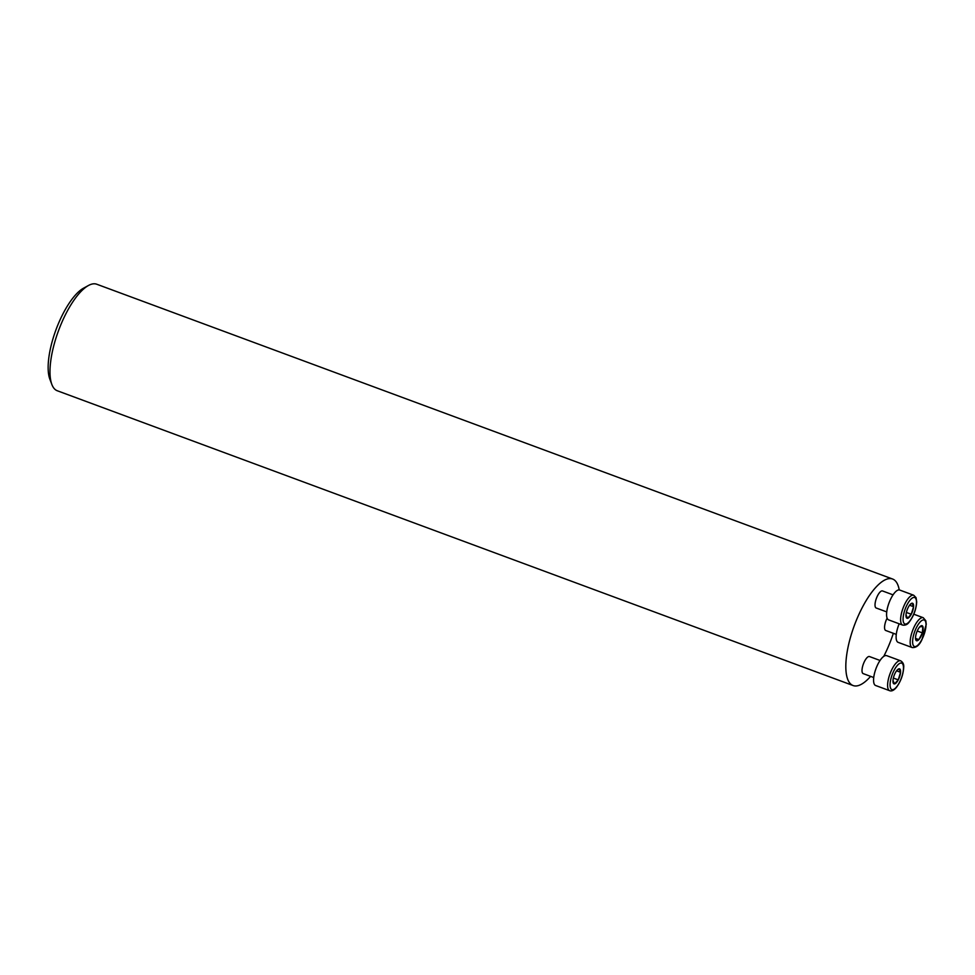 <?xml version="1.0" encoding="UTF-8"?>
<svg xmlns="http://www.w3.org/2000/svg" width="975" height="975" viewBox="0 0 975 975"><rect width="100%" height="100%" fill="white"/><g stroke="black" fill="none" stroke-linecap="round" stroke-linejoin="round"><path stroke-width="1.46" d="M896.281 634.396L885.727 630.484A9.092 3.157 -69.7 0 1 884.898 629.582A9.092 3.157 -69.7 0 1 887.116 618.15M870.614 676.37A56.794 19.707 -69.7 0 1 853.113 685.547A56.794 19.707 -69.7 0 1 847.945 679.904A56.794 19.707 -69.7 0 1 858.11 616.2A56.794 19.707 -69.7 0 1 892.576 579.016A56.794 19.707 -69.7 0 1 899.23 589.924M893.356 633.311A56.794 19.707 -69.7 0 1 883.74 656.382M873.734 677.527L863.18 673.615A9.092 3.157 -69.7 0 1 862.351 672.713A9.092 3.157 -69.7 0 1 863.972 662.513A9.092 3.157 -69.7 0 1 869.493 656.565L880.047 660.465M886.738 611.91L876.184 608.01A9.092 3.157 -69.7 0 1 875.355 607.108A9.092 3.157 -69.7 0 1 876.988 596.907A9.092 3.157 -69.7 0 1 882.509 590.947L893.063 594.86M892.576 579.016L96.732 284.225A56.794 19.707 110.3 0 0 88.506 285.468A56.794 19.707 110.3 0 0 58.524 330.647A56.794 19.707 110.3 0 0 51.846 384.442A56.794 19.707 110.3 0 0 52.114 385.113A56.794 19.707 110.3 0 0 57.281 390.756L853.113 685.547M88.506 285.468L83.582 288.161A52.248 18.123 110.3 0 0 56.002 329.708A52.248 18.123 110.3 0 0 49.859 379.202L51.846 384.442M892.99 680.428L894.477 683.926A8.007 2.779 110.3 0 0 898.255 679.868A8.007 2.779 110.3 0 0 900.559 672.299A8.007 2.779 110.3 0 0 899.072 668.801A8.007 2.779 110.3 0 0 897.244 669.983A8.007 2.779 110.3 0 0 895.294 672.86A8.007 2.779 110.3 0 0 892.99 680.428A8.007 2.779 110.3 0 0 892.966 681.513A8.007 2.779 110.3 0 0 894.477 683.926L898.255 679.868L900.559 672.299L899.072 668.801L896.927 670.337M900.705 660.843L886.665 655.651A15.917 5.521 110.3 0 0 877.013 666.071A15.917 5.521 110.3 0 0 874.161 683.914A15.917 5.521 110.3 0 0 875.611 685.498L889.651 690.69A15.917 5.521 -69.7 0 1 888.201 689.118A15.917 5.521 -69.7 0 1 891.04 671.263A15.917 5.521 -69.7 0 1 900.705 660.843C903.033 662.305 904.032 664.499 903.703 667.436C903.216 674.871 900.729 681.586 896.269 687.582C893.807 690.398 891.601 691.433 889.651 690.69M893.368 678.052L898.255 679.868M896.549 670.812L900.559 672.299M915.513 637.991L915.818 639.941L918.852 639.612L922.362 632.897A8.007 2.779 110.3 0 0 922.838 626.511A8.007 2.779 110.3 0 0 919.791 626.84A8.007 2.779 110.3 0 0 916.281 633.555A8.007 2.779 110.3 0 0 915.513 638.381A8.007 2.779 110.3 0 0 915.818 639.941A8.007 2.779 110.3 0 0 918.852 639.612A8.007 2.779 110.3 0 0 922.362 632.897L922.838 626.511L919.791 626.84M899.182 623.793A15.917 5.521 110.3 0 0 898.158 642.367L912.198 647.558A15.917 5.521 -69.7 0 1 912.551 630.715A15.917 5.521 -69.7 0 1 923.252 617.711L925.811 620.758L926.25 624.305L921.948 639.637C919.413 645.243 916.171 647.888 912.198 647.558M917.231 630.996L922.362 632.897M915.549 638.393L918.852 639.612M906.007 614.823L907.493 618.321L911.272 614.25L913.563 606.694L912.088 603.196A8.007 2.779 110.3 0 0 910.248 604.366A8.007 2.779 110.3 0 0 908.298 607.254A8.007 2.779 110.3 0 0 906.007 614.823A8.007 2.779 110.3 0 0 905.982 615.895A8.007 2.779 110.3 0 0 907.493 618.321A8.007 2.779 110.3 0 0 911.272 614.25A8.007 2.779 110.3 0 0 913.563 606.694A8.007 2.779 110.3 0 0 912.088 603.196L909.931 604.732M913.709 595.237L899.681 590.033A15.917 5.521 110.3 0 0 888.968 603.038A15.917 5.521 110.3 0 0 888.615 619.881L902.655 625.085A15.917 5.521 -69.7 0 1 903.008 608.242A15.917 5.521 -69.7 0 1 913.709 595.237L916.037 597.626L916.707 601.904C916.195 609.375 913.697 616.078 909.224 622.038C907.554 624.475 905.373 625.499 902.655 625.085M909.565 605.207L913.563 606.694M906.384 612.446L911.272 614.25M890.589 688.179A14.101 4.887 110.3 0 0 902.131 675.785A14.101 4.887 110.3 0 0 897.597 665.121A14.101 4.887 110.3 0 0 890.589 688.179M921.936 639.393A14.101 4.887 110.3 0 0 923.362 619.917A14.101 4.887 110.3 0 0 912.661 640.38A14.101 4.887 110.3 0 0 921.936 639.393M915.964 598.93A14.101 4.887 110.3 0 0 904.434 611.325A14.101 4.887 110.3 0 0 908.956 622.001A14.101 4.887 110.3 0 0 915.964 598.93M913.794 614.213L923.252 617.711"/></g></svg>
